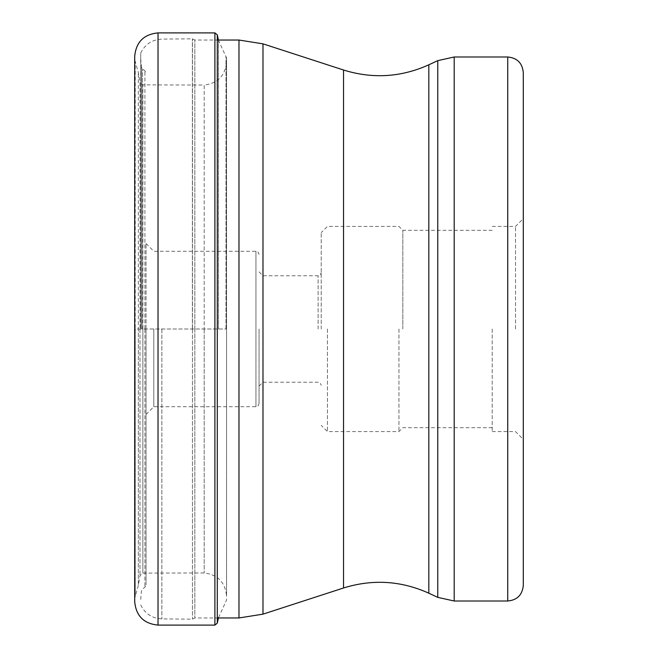<?xml version="1.0" encoding="UTF-8"?>
<svg xmlns="http://www.w3.org/2000/svg" width="658" height="658" viewBox="0 0 658 658"><rect width="100%" height="100%" fill="white"/><g stroke="black" fill="none" stroke-linecap="round" stroke-linejoin="round"><path stroke-width="0.49" stroke-dasharray="3.29 2.47" d="M134.709 56.218L134.709 329L226.549 329L142.86 329L142.86 84.874L142.86 573.126L142.86 329L138.336 329L138.336 72.586L138.336 585.414L138.336 329L134.709 329L134.709 59.664L134.709 601.782M134.709 329L134.709 598.336L134.709 329M146.027 328.836L146.027 584.765L146.027 328.836M146.027 329L146.027 243.509L146.027 329M140.722 329L140.722 53.068L140.722 329M192.375 329L192.375 38.83L192.375 329M523.291 585.464L523.291 72.536M515.518 329L515.518 226.418L515.518 329M492.209 329L492.209 431.582L492.209 329M402.828 329L402.828 230.3L402.828 329M398.945 329L398.945 431.582L398.945 329M321.227 329L321.227 232.628L321.227 329M262.945 329L262.945 382.232L262.945 329M259.055 329L259.055 403.609L259.055 329M153.799 329L153.799 406.718L153.799 329M158.027 32.9L158.027 625.1M214.895 625.1L214.895 32.9M217.296 34.833L217.296 623.167M218.497 329L218.497 40.368L218.497 329M225.99 329L225.99 56.349L225.99 329M226.525 329L226.525 57.879L226.525 329M134.709 59.664L135.227 61.589L135.227 329L135.227 61.589L138.336 72.586L139.981 82.357L139.981 329L139.981 82.357L142.86 84.874L204.186 85.038L204.186 329L204.186 85.038C217.831 83.311 225.291 75.596 226.549 61.901L226.549 596.247L226.525 57.879L218.497 40.368M204.186 329L204.186 572.962L204.186 329M139.981 329L139.981 575.643L139.981 329M135.227 329L135.227 596.411L135.227 329M144.916 328.827L144.916 70.858L144.916 328.827M144.916 329.173L144.916 587.142L144.916 329.173M142.515 329L142.515 68.843L142.515 329M141.412 329L141.412 66.721L141.412 329M161.868 329L161.868 618.89L161.868 329M192.457 329.115L192.457 619.071L192.457 329.115M192.457 328.885L192.457 38.929L192.457 328.885M194.842 328.885L194.842 40.039L194.842 328.885M194.842 329.115L194.842 617.961L194.842 329.115M238.977 617.961L238.977 40.039M262.986 43.847L262.986 614.153M343.542 587.981L343.542 70.019M428.827 64.805L428.827 593.195M437.767 597.365L437.767 60.635M454.193 56.991L454.193 601.009M507.746 601.009L507.746 56.991M327.445 329L327.445 431.582L327.445 329M318.118 329L318.118 275.768L318.118 329M255.946 328.827L255.946 251.282L255.946 328.827M255.946 329.173L255.946 406.718L255.946 329.173M218.497 617.632L226.525 600.121L226.549 329L226.549 596.099C225.291 582.404 217.831 574.689 204.186 572.962L142.86 573.126L139.981 575.643L138.336 585.414L134.709 598.336M140.722 58.587L141.412 66.721L142.515 68.843L144.916 70.858L146.027 73.235M140.722 599.413L141.412 591.279L142.515 589.157L144.916 587.142L146.027 584.765M140.722 604.932C145.031 613.725 152.08 618.38 161.868 618.89L192.375 619.17L194.842 617.961L217.296 617.961M140.722 53.068C145.031 44.275 152.08 39.62 161.868 39.11L192.375 38.83L194.842 40.039L218.423 40.039M492.209 226.418L515.518 226.418L523.291 218.645M492.209 431.582L515.518 431.582L523.291 439.355M492.209 230.3L402.828 230.3L398.945 226.418L327.445 226.418L321.227 232.628M492.209 427.7L402.828 427.7L398.945 431.582L327.445 431.582L321.227 425.372M259.055 271.877L262.945 275.768L318.118 275.768L320.298 274.871L321.227 272.659M259.055 386.123L262.945 382.232L318.118 382.232L320.298 383.129L321.227 385.341M146.027 243.509L153.799 251.282L255.946 251.282L258.125 252.179L259.055 254.391M146.027 414.491L153.799 406.718L255.946 406.718L258.125 405.821L259.055 403.609"/><path stroke-width="0.99" d="M134.709 329L134.709 56.218C136.091 42.054 143.863 34.282 158.027 32.9L158.027 625.1C143.863 623.718 136.091 615.946 134.709 601.782L134.709 329M507.746 601.009L507.746 56.991C517.188 57.912 522.37 63.094 523.291 72.536L523.291 585.464C522.37 594.906 517.188 600.088 507.746 601.009L454.193 601.009L454.193 56.991L437.767 60.635L437.767 597.365L454.193 601.009M158.027 32.9L214.895 32.9L214.895 625.1L158.027 625.1M218.497 617.632L217.296 623.167L217.296 34.833L214.895 32.9M262.986 43.847L343.542 70.019L343.542 587.981L262.986 614.153L262.986 43.847L238.977 40.039L238.977 617.961L217.296 617.961M343.542 587.981C372.625 578.941 401.059 580.685 428.827 593.195L428.827 64.805L437.767 60.635M218.497 40.368L217.296 34.833M217.296 623.167L214.895 625.1M238.977 40.039L218.423 40.039M262.986 614.153L238.977 617.961M343.542 70.019C372.625 79.059 401.059 77.315 428.827 64.805M428.827 593.195L437.767 597.365M507.746 56.991L454.193 56.991"/></g></svg>
